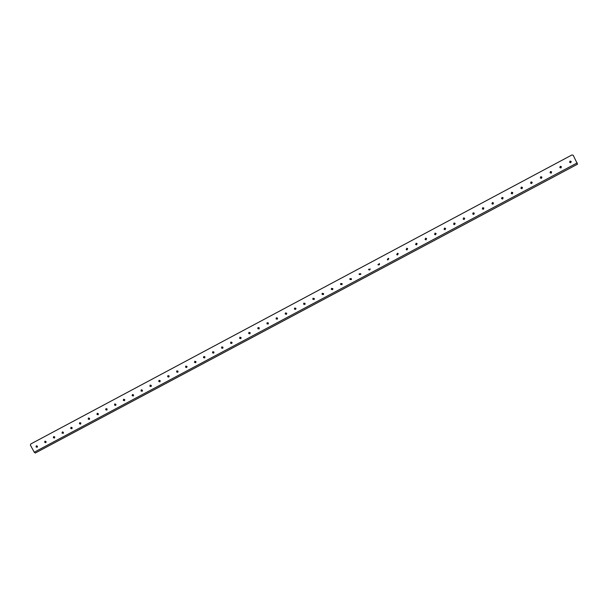 <?xml version="1.0" encoding="UTF-8"?>
<svg xmlns="http://www.w3.org/2000/svg" width="608" height="608" viewBox="0 0 608 608"><rect width="100%" height="100%" fill="white"/><g stroke="black" fill="none" stroke-linecap="round" stroke-linejoin="round"><path stroke-width="0.91" d="M569.612 162.321L570.76 162.701L571.208 161.47L570.061 161.09L569.612 162.321M570.631 162.746L570.996 161.561L569.97 161.128M559.824 167.542L560.964 167.922L561.42 166.691L560.272 166.311L559.824 167.542M560.842 167.968L561.214 166.774L560.188 166.349M550.058 172.748L551.198 173.136L551.646 171.904L550.506 171.517L550.058 172.748M551.068 173.181L551.456 171.98L550.43 171.555M540.314 177.946L541.447 178.334L541.903 177.103L540.763 176.715L540.314 177.946M541.325 178.38L541.713 177.179L540.694 176.746M530.594 183.137L531.711 183.525L532.175 182.286L531.042 181.906L530.594 183.137M531.597 183.563L532 182.354L530.982 181.929M520.889 188.305L522.006 188.7L522.47 187.462L521.345 187.074L520.889 188.305M521.9 188.738L522.302 187.53L521.292 187.104M511.206 193.473L512.316 193.868L512.787 192.63L511.67 192.242L511.206 193.473M512.21 193.899L512.628 192.69L511.617 192.265M501.554 198.626L502.656 199.021L503.128 197.782L502.018 197.387L501.554 198.626M502.55 199.052L502.983 197.836L501.972 197.41M491.918 203.764L493.004 204.159L493.483 202.928L492.381 202.532L491.918 203.764M492.906 204.197L493.354 202.973L492.351 202.548M482.304 208.894L483.383 209.296L483.869 208.058L482.775 207.655L482.304 208.894M483.284 209.327L483.74 208.096L482.752 207.67M472.705 214.008L473.776 214.411L474.27 213.172L473.191 212.77L472.705 214.008M473.678 214.442L474.156 213.21L473.168 212.777M463.136 219.116L464.185 219.526L464.694 218.28L463.623 217.877L463.136 219.116M464.185 219.526L464.588 218.31L463.615 217.877M453.583 224.208L454.617 224.626L455.141 223.379L454.085 222.969L453.583 224.208M454.617 224.626L455.042 223.402L454.085 222.969M444.053 229.292L445.071 229.71L445.603 228.464L444.577 228.046L444.053 229.292M445.071 229.71L445.52 228.486L444.585 228.046M434.545 234.361L435.533 234.794L436.096 233.54L435.085 233.115L434.545 234.361M435.533 234.794L436.02 233.548L435.108 233.107M425.06 239.423L426.01 239.864L426.603 238.602L425.63 238.169L425.06 239.423M425.904 239.879L426.535 238.61L425.668 238.161M415.591 244.469L416.488 244.918L417.134 243.648L416.206 243.208L415.591 244.469M416.381 244.925L417.08 243.656L416.26 243.2M406.144 249.508L406.965 249.964L407.679 248.687L406.82 248.239L406.144 249.508M406.843 249.964L407.641 248.687L406.904 248.231M396.72 254.539L397.419 254.995L398.255 253.718L397.51 253.262L396.72 254.539M397.29 254.972L398.217 253.711L397.609 253.27M387.319 259.555L387.798 259.966L388.846 258.734L388.299 258.309L387.319 259.555M387.676 259.912L388.824 258.727L388.406 258.347M377.933 264.556L378.07 264.754C379.103 265.194 379.559 264.852 379.46 263.743L377.933 264.556M378.024 264.7L378.062 264.738C379.088 265.172 379.544 264.837 379.445 263.728L379.301 263.538M368.57 269.557C369.444 270.256 369.976 270.058 370.173 268.949L368.57 269.557M368.486 269.321L368.562 269.534C369.436 270.233 369.968 270.036 370.166 268.926L370.158 268.888M359.229 274.535L360.818 274.345L360.749 273.722L359.168 273.851L359.229 274.535M359.138 273.965L359.229 274.512L360.84 274.216M349.889 278.73L349.919 279.475L351.416 279.52L351.424 278.7L349.934 278.646L349.904 279.505L351.47 279.406M340.602 284.468L342.038 284.59L342.114 283.662L340.7 283.518L340.602 284.468M340.655 283.579L340.624 284.43L342.106 284.491M331.322 289.423L332.713 289.598L332.834 288.618L331.466 288.42L331.322 289.423M331.428 288.458L331.352 289.378L332.781 289.514M322.058 294.363L323.41 294.568L323.57 293.558L322.232 293.33L322.058 294.363M322.21 293.352L322.103 294.31L323.479 294.492M312.816 299.288L314.138 299.524L314.321 298.49L313.014 298.239L312.816 299.288M312.998 298.254L312.869 299.235L314.214 299.455M303.597 304.205L304.897 304.464L305.102 303.407L303.81 303.141L303.597 304.205M303.802 303.149L303.658 304.152L304.965 304.395M294.401 309.115L295.678 309.381L295.898 308.317L294.629 308.043L294.401 309.115M294.622 308.043L294.47 309.054L295.678 309.381M285.22 314.009L286.482 314.29L286.71 313.211L285.456 312.93L285.22 314.009M285.464 312.922L285.296 313.948L286.482 314.29M276.055 318.896L277.309 319.185L277.552 318.106L276.306 317.809L276.055 318.896M276.321 317.802L276.146 318.828L277.385 319.124M266.912 323.775L268.158 324.064L268.402 322.977L267.17 322.681L266.912 323.775M267.193 322.666L267.011 323.699L268.234 324.003M257.792 328.639L259.031 328.936L259.282 327.849L258.058 327.545L257.792 328.639M258.081 327.522L257.906 328.556L259.107 328.875M248.695 333.496L249.918 333.792L250.177 332.705L248.961 332.394L248.695 333.496M248.991 332.371L248.809 333.404L250.002 333.731M239.613 338.337L240.829 338.641L241.095 337.546L239.879 337.235L239.613 338.337M239.924 337.212L239.734 338.246L240.912 338.572M230.554 343.17L231.762 343.474L232.028 342.38L230.82 342.068L230.554 343.17M230.865 342.038L230.683 343.072L231.846 343.414M221.51 347.996L222.71 348.3L222.984 347.206L221.783 346.894L221.51 347.996M221.836 346.864L221.654 347.89L222.802 348.232M212.488 352.807L213.682 353.119L213.955 352.024L212.762 351.705L212.488 352.807M212.823 351.667L212.64 352.701L213.78 353.05M203.482 357.61L204.676 357.922L204.949 356.828L203.756 356.508L203.482 357.61M203.824 356.47L203.642 357.496L204.774 357.854M194.499 362.398L195.685 362.718L195.958 361.616L194.78 361.296L194.499 362.398M194.849 361.258L194.666 362.284L195.784 362.642M185.531 367.179L186.717 367.498L186.99 366.404L185.812 366.077L185.531 367.179M185.888 366.039L185.714 367.065L186.823 367.422M176.586 371.952L177.772 372.271L178.045 371.176L176.867 370.85L176.586 371.952M176.951 370.804L176.776 371.83L177.87 372.195M167.664 376.717L168.834 377.036L169.115 375.942L167.945 375.615L167.664 376.717M168.028 375.569L167.861 376.588L168.948 376.952M158.756 381.467L159.927 381.786L160.208 380.692L159.038 380.365L158.756 381.467M159.129 380.312L158.962 381.33L160.041 381.702M149.864 386.209L151.035 386.528L151.316 385.434L150.153 385.107L149.864 386.209M150.244 385.054L150.077 386.065L151.149 386.445M140.995 390.936L142.166 391.263L142.439 390.169L141.284 389.834L140.995 390.936M141.383 389.781L141.223 390.792L142.28 391.172M132.149 395.656L133.312 395.983L133.585 394.888L132.43 394.562L132.149 395.656M132.536 394.501L132.377 395.512L133.433 395.892M123.318 400.368L124.473 400.695L124.754 399.6L123.599 399.266L123.318 400.368M123.713 399.213L123.553 400.216L124.602 400.604M114.502 405.065L115.657 405.399L115.938 404.305L114.79 403.97L114.502 405.065M114.904 403.91L114.752 404.913L115.786 405.3M105.708 409.754L106.864 410.088L107.145 408.994L105.997 408.66L105.708 409.754M106.119 408.599L105.967 409.594L106.993 409.99M96.938 414.436L98.086 414.77L98.367 413.676L97.219 413.341L96.938 414.436M97.348 413.28L97.196 414.276L98.215 414.664M88.175 419.11L89.323 419.436L89.604 418.35L88.464 418.015L88.175 419.11M88.593 417.954L88.449 418.942L89.46 419.33M79.443 423.768L80.583 424.103L80.864 423.008L79.724 422.674L79.443 423.768M79.861 422.613L79.724 423.594L80.727 423.989M70.718 428.42L71.858 428.754L72.139 427.66L71.007 427.325L70.718 428.42M71.151 427.264L71.014 428.245L72.002 428.64M62.024 433.063L63.156 433.39L63.437 432.303L62.305 431.969L62.024 433.063M62.457 431.9L62.32 432.881L63.308 433.276M53.337 437.692L54.469 438.026L54.75 436.939L53.618 436.605L53.337 437.692M53.778 436.536L53.648 437.502L54.621 437.904M44.673 442.312L45.805 442.647L46.086 441.56L44.954 441.226L44.673 442.312M45.114 441.157L44.992 442.122L45.957 442.525M36.032 446.926L37.156 447.26L37.438 446.173L36.313 445.839L36.032 446.926M36.472 445.763L36.351 446.728L37.316 447.138M577.532 164.183L573.23 155.306L571.961 154.941L30.719 444.007L30.4 445.155L34.253 452.215L35.272 453.036L577.532 164.183M571.961 154.941L30.719 444.007M577.22 162.891L34.253 452.215M577.539 164.175L35.272 453.036"/></g></svg>
